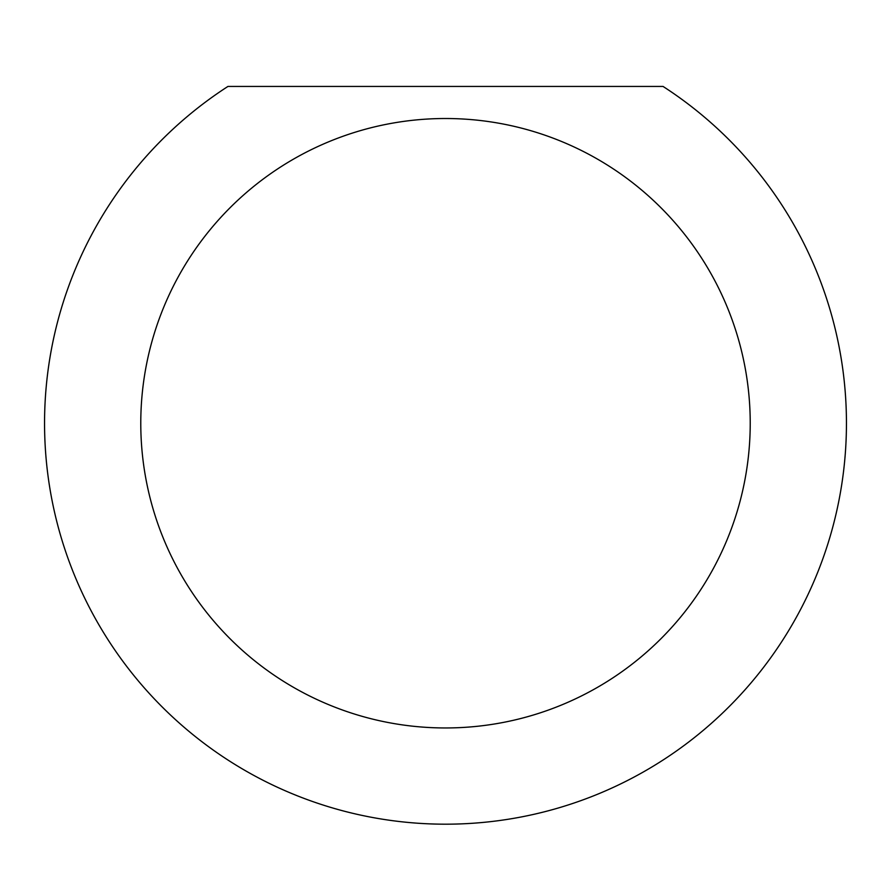 <?xml version="1.0" encoding="UTF-8"?>
<svg xmlns="http://www.w3.org/2000/svg" width="891" height="891" viewBox="0 0 891 891"><rect width="100%" height="100%" fill="white"/><g stroke="black" fill="none" stroke-linecap="round" stroke-linejoin="round"><path stroke-width="1.34" d="M750.222 423.236A304.722 304.722 0 0 0 445.5 118.514A304.722 304.722 0 0 0 140.778 423.236A304.722 304.722 0 0 0 445.5 727.958A304.722 304.722 0 0 0 750.222 423.236M663.049 86.438A400.95 400.95 0 0 1 445.5 824.186A400.95 400.95 0 0 1 227.951 86.438L663.049 86.438"/></g></svg>
